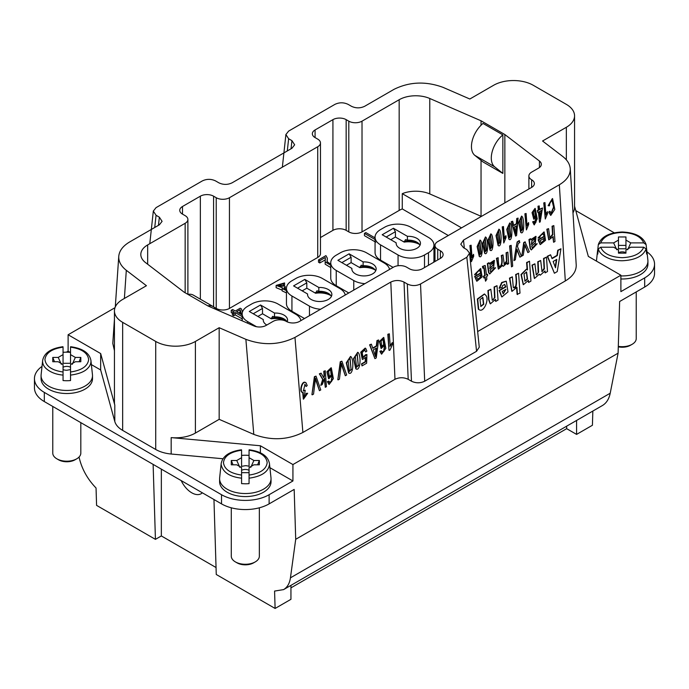 <?xml version="1.0" encoding="UTF-8"?>
<svg xmlns="http://www.w3.org/2000/svg" width="689" height="689" viewBox="0 0 689 689"><rect width="100%" height="100%" fill="white"/><g stroke="black" fill="none" stroke-linecap="round" stroke-linejoin="round"><path stroke-width="1.03" d="M566.668 426.172L566.668 428.67L290.939 587.863M566.668 428.67L576.59 434.397L576.59 420.445M592.841 411.066L592.419 425.259L576.59 434.397M618.472 250.004L613.641 247.213L600.679 247.213L598.319 248.936L597.759 254.086A24.735 14.28 180 0 1 597.527 251.037A24.735 14.28 180 0 1 597.759 249.762L598.319 244.638L600.679 242.89L613.641 242.89L618.472 240.099L618.472 245.405L625.948 245.405L625.948 240.099L625.948 248.772L618.472 248.772L618.472 236.956L625.948 236.956L625.948 240.099L630.779 242.89L643.741 242.89L646.101 244.621L646.945 251.924A24.735 14.28 180 0 1 646.661 254.086L646.101 248.953L643.741 247.213L630.779 247.213L625.948 250.004L625.948 253.147L618.472 253.147L618.472 250.004L618.472 253.147M618.472 248.772L618.472 245.405M625.948 252.725A5.4 3.118 0 0 0 624.906 252.277A5.4 3.118 0 0 0 618.472 252.725M625.948 245.405L625.948 248.772M613.641 242.89L616.75 249.762M627.67 249.762L630.779 242.89M483.023 123.434L502.858 134.889A20.575 11.877 120 0 0 494.676 166.833L502.858 173.404L483.023 161.958L474.842 155.378A20.575 11.877 120 0 1 483.023 123.434M502.858 134.889L502.858 173.404M481.043 125.234L481.043 120.79L429.772 98.484L429.772 193.928A23.374 13.496 -0 0 0 402.273 193.661L461.535 227.87M429.772 193.928L481.37 216.424M598.319 244.638L598.362 244.388C601.342 236.68 609.291 232.555 622.21 232.004C635.129 232.555 643.078 236.68 646.049 244.371L646.101 244.621M646.187 249.762L646.661 249.762M597.759 249.762L598.224 249.762M504.848 202.867L504.848 134.536L539.444 161.045A9.353 5.4 180 0 1 541.33 164.292A9.353 5.4 180 0 1 538.591 168.116L531.624 172.138A9.353 5.4 -0 0 0 528.885 175.953A9.353 5.4 -0 0 0 531.624 179.769A9.353 5.4 180 0 1 534.363 183.593A9.353 5.4 180 0 1 531.624 187.408L437.73 241.615A9.353 5.4 -0 0 0 434.992 245.43A9.353 5.4 -0 0 0 437.73 249.246L440.374 250.779A9.353 5.4 180 0 1 443.113 254.594A9.353 5.4 180 0 1 440.374 258.409L440.374 250.779M481.043 120.79L504.848 134.536M481.043 216.225L481.043 160.365M402.273 193.661L402.273 208.931L448.306 235.509M362.018 231.883A9.353 5.4 180 0 1 348.798 231.883L348.798 121.169A9.353 5.4 -0 0 0 362.018 121.169L362.018 231.883L399.172 210.429A23.374 13.496 180 0 1 402.273 208.931M362.018 121.169L399.172 99.724A23.374 13.496 180 0 1 429.772 98.484M618.3 346.36A14.03 8.096 0 0 0 632.123 344.311L630.478 345.258A11.687 6.752 180 0 1 618.283 346.843M646.893 251.037L647.875 260.166A25.717 14.848 180 0 1 647.927 261.088A25.717 14.848 180 0 1 620.884 275.91M596.493 261.088L596.493 261.122A25.717 14.848 180 0 1 596.493 261.088A25.717 14.848 180 0 1 596.545 260.166L597.527 251.037M479.268 347.161L476.555 351.287L424.691 381.224C420.299 383.308 415.889 383.299 411.479 381.215L408.189 379.312C403.771 377.227 399.37 377.219 394.969 379.294L390.801 282.068C395.202 279.992 399.603 279.992 404.012 282.085L407.311 283.989C411.721 286.073 416.122 286.081 420.523 283.997L466.841 257.255L469.554 253.13L466.823 249.625L463.525 247.721L460.786 244.225L463.499 240.099L559.339 184.764C566.806 180.294 570.44 174.954 570.251 168.727C569.898 164.189 567.383 160.081 562.689 156.429L542.562 141.004L566.341 127.284A28.051 16.2 -0 0 0 574.557 115.83A28.051 16.2 -0 0 0 566.341 104.375L533.277 85.29A28.051 16.2 -0 0 0 493.6 85.29L469.829 99.018L443.122 87.391C425.888 81.052 409.524 81.698 394.03 89.329L364.653 106.295C360.252 108.371 355.851 108.371 351.442 106.278L348.143 104.383C343.733 102.291 339.324 102.291 334.932 104.366L288.613 131.108L285.901 134.57L288.631 138.739L291.929 140.642L294.659 144.802L291.947 148.264L232.081 182.835C227.68 184.91 223.279 184.91 218.861 182.826L215.571 180.923C211.161 178.83 206.752 178.83 202.359 180.906L156.041 207.647L153.328 211.11L156.058 215.278L159.357 217.181L162.087 221.341L159.374 224.812L129.661 241.96C122.909 245.973 119.275 250.779 118.758 256.368C118.508 261.51 121.023 266.152 126.311 270.303L124.382 298.458M114.796 405.054L100.663 353.552L100.663 369.967L114.796 421.47L114.796 405.054A28.051 16.2 0 0 1 114.443 402.522L114.443 310.903A28.051 16.2 0 0 1 122.659 299.448L146.438 285.72L126.311 270.303M114.443 310.903A28.051 16.2 0 0 0 122.659 322.357L155.723 341.443A28.051 16.2 0 0 0 195.4 341.443L219.171 327.714L245.878 339.332C263.112 345.68 279.476 345.034 294.97 337.403L390.801 282.068M147.661 264.24L147.661 244.931A23.374 13.496 180 0 0 140.814 254.474A23.374 13.496 180 0 0 145.525 262.595L184.152 292.196L207.957 305.942L253.879 325.914A9.353 5.4 180 0 0 266.118 325.423L273.085 321.401A9.353 5.4 180 0 1 286.314 321.401A9.353 5.4 180 0 0 299.534 321.401L393.428 267.194A9.353 5.4 -0 0 1 406.656 267.194L409.3 268.719A9.353 5.4 180 0 0 422.521 268.719L440.374 258.409M147.661 244.931L185.152 223.288L185.152 292.765M182.499 214.133L182.499 206.493A9.353 5.4 180 0 0 179.76 210.309A9.353 5.4 180 0 0 182.499 214.133L185.152 215.657A9.353 5.4 180 0 1 187.89 219.472A9.353 5.4 180 0 1 185.152 223.288M182.499 206.493L200.353 196.184A9.353 5.4 180 0 1 213.581 196.184L213.581 306.82M216.225 197.717A9.353 5.4 -0 0 0 229.446 197.717L229.446 308.422A9.353 5.4 180 0 1 216.225 308.422L216.225 197.717L213.581 196.184M229.446 197.717L317.724 146.748A9.353 5.4 -0 0 0 320.463 142.933A9.353 5.4 -0 0 0 317.724 139.118L315.08 137.585A9.353 5.4 180 0 1 312.341 133.769A9.353 5.4 180 0 1 315.08 129.954L315.08 137.585M332.925 119.645A9.353 5.4 180 0 1 346.154 119.645L346.154 230.359A9.353 5.4 0 0 0 332.925 230.359L332.925 119.645L315.08 129.954M348.798 121.169L346.154 119.645M570.251 168.727L576.219 264.921C576.409 271.139 572.766 276.487 565.307 280.957L477.649 331.564M483.144 268.219L482.817 266.609L485.237 265.566L486.503 274.868L487.511 274.282L487.623 275.807L486.615 276.384L486.822 279.234L485.53 281.198L485.237 277.176L483.85 277.977L483.738 276.461L485.134 275.66L484.229 267.659L482.774 268.047L482.455 266.436L485.039 265.498M486.477 274.498L487.511 274.282M485.53 281.198L484.901 277.374M483.85 277.977L483.377 276.289L484.763 275.488L483.859 267.487M484.634 253.276L482.515 243.415L485.444 236.956M490.025 250.167L487.907 240.297L490.835 233.838M501.713 296.856L499.137 290.431L505.485 286.762L504.537 284.368M499.482 288.372L502.066 282.654L506.303 281.258L507.991 291.886L501.893 296.95L499.499 290.603L505.855 286.934L504.718 284.436L502.548 285.625L502.057 287.546L499.112 288.2L501.704 282.481L506.122 281.181M511.488 266.867L509.61 245.878L511.178 245.353L512.694 266.169L511.488 266.867L509.972 246.051L511.178 245.353M517.465 294.565L516.939 287.261L511.979 291.378L509.843 278.287L512.375 276.823L513.279 287.201C513.882 288.295 514.752 288.097 515.897 286.598C516.724 284.307 516.767 280.345 516.027 274.713L518.567 273.249L520.006 293.101L517.103 294.384L516.638 288.002M511.798 291.283L509.472 278.115L512.375 276.823M513.624 287.735L515.527 286.426C516.362 284.135 516.405 280.173 515.656 274.541L518.567 273.249M513.727 225.251L516.345 223.736L516.759 218.491L518.102 218.094L516.586 235.517L515.596 236.086L511.608 221.849L512.65 221.247L513.813 225.587L516.716 223.908L517.129 218.663L518.102 218.094M515.596 236.086L511.238 221.669L512.65 221.247M527.128 269.614L526.611 262.518L529.514 261.234L530.952 281.078L528.592 282.438L528.437 280.328L523.407 284.703L521.375 274.713L526.568 269.261L527.507 269.933L526.982 262.69L529.514 261.234M528.592 282.438L528.153 281.198M523.227 284.609L521.005 274.532L526.387 269.184M533.742 219.145L532.037 212.6L535.017 208.388M534.104 224.795L532.631 221.815L533.837 221.35L534.664 223.21M534.492 223.09L536.042 217.302M540.116 244.509L538.075 239.781L544.146 236.267L543.061 233.717M538.35 238.136L544.181 231.995L545.542 240.315L540.297 244.612L538.436 239.953L544.508 236.448L543.242 233.795L540.512 235.268L539.788 237.559L537.98 237.963L543.991 231.917M554.404 273.24L547.299 256.274L550.571 254.775L552.053 258.616L557.341 255.559L558.107 250.417L560.941 248.789L557.229 271.604L554.404 273.24L547.669 256.446L550.571 254.775M551.932 258.297L556.97 255.386L557.737 250.245L560.941 248.789M550.95 213.435L553.586 207.053L552.01 200.465M548.487 205.804L552.578 198.639L554.791 209.43L550.778 215.399L549.073 212.221L549.943 211.213L551.131 213.547L553.956 207.139L552.199 200.533L549.951 202.368L549.443 205.804L548.117 205.632L552.389 198.561M550.597 215.295L548.711 212.048L549.943 211.213M479.182 309.706L478.338 309.197L477.356 298.983L484.384 293.988M476.685 281.129L474.643 276.401L480.715 272.887L479.63 270.346M474.919 274.756L480.75 268.615L482.111 276.935L476.874 281.233L475.014 276.573L481.086 273.068L479.82 270.415L477.081 271.888L476.357 274.179L474.549 274.584L480.56 268.538M471.431 261.656L469.907 245.534L471.13 245.215L472.025 257.643L473.558 254.31L473.696 256.196L471.431 261.656L470.277 245.715L471.13 245.215M471.956 256.627L473.558 254.31M549.701 237.783L552.526 234.355L552.078 226.216L553.827 225.596L554.981 241.469L553.603 242.27L553.189 236.568L548.892 239.85L547.195 229.42L548.573 228.627L549.882 237.894L552.862 234.751L552.449 226.388L553.827 225.596M553.603 242.27L552.888 237.257M548.711 239.755L546.825 229.248L548.573 228.627M545.283 219.016L543.759 202.902L544.973 202.583L545.877 215.002L547.41 211.669L547.548 213.556L545.283 219.016L544.129 203.074L544.973 202.583M545.809 213.986L547.41 211.669M537.833 212.531L537.334 210.567L538.273 210.033L537.997 206.226L539.211 205.908L539.487 209.714L542.501 207.975L540.21 221.875L539.513 222.28L538.764 211.988L537.833 212.531L537.696 210.748L538.634 210.205L538.359 206.399L539.211 205.908M539.461 209.344L542.501 207.975M539.513 222.28L538.428 212.186M541.864 271.526L544.086 268.4L543.561 258.435L546.455 257.143L547.505 271.526L545.163 272.878L545.025 270.906L540.279 275.178L539.332 274.196L534.509 278.468L532.364 265.282L534.905 263.818L536.292 274.945L538.609 272.155L538.135 261.949L540.667 260.494L542.036 271.655L544.422 268.822L543.922 258.608L546.455 257.143M545.163 272.878L544.723 271.673M540.107 275.075L539.246 274.437M534.328 278.373L532.003 265.11L534.905 263.818M536.111 274.825L537.463 273.955L538.169 272.362L537.764 261.777L540.667 260.494M531.141 249.831L530.142 248.488L528.963 239.565L530.409 238.73L531.15 240.16L536.016 236.413L535.319 242.89L531.693 245.982L532.321 247.988L535.827 244.285L537.187 243.768L531.305 249.935L530.513 248.66L529.333 239.738L530.771 238.902M531.021 239.539L535.827 236.336M532.158 247.885L534.449 246.8L535.456 244.113L537.187 243.768M526.413 229.911L524.889 213.788L526.112 213.478L527.007 225.897L528.549 222.564L528.678 224.45L526.413 229.911L525.259 213.969L526.112 213.478M526.939 224.881L528.549 222.564M521.831 256.05L523.709 242.597L525.001 241.848L529.307 251.743L527.843 252.579L524.906 244.681L523.252 255.231L521.831 256.05L524.079 242.769L525.371 242.028M527.843 252.579L524.82 245.37M520.746 232.426L518.628 222.564L521.564 216.105M513.934 260.614L517.138 241.994L519.153 240.616L519.807 242.528L518.283 243.458L517.465 246.567L521.392 256.308L519.911 257.161L516.948 249.16L515.312 259.813L513.934 260.614C515.286 253.225 516.621 242.468 517.508 242.166L519.515 240.788M519.911 257.161L516.871 249.909M508.895 239.272L506.768 229.403L509.705 222.952M503.78 242.984L502.247 226.862L503.47 226.543L504.374 238.971L505.907 235.638L506.045 237.524L503.78 242.984L502.617 227.034L503.47 226.543M504.296 237.955L505.907 235.638M504.072 264.214L506.51 261.097L506.096 252.768L507.845 252.14L508.68 263.646L507.449 264.361L507.328 262.742L503.323 266.307L502.548 265.36L498.483 269.098L496.812 258.513L498.181 257.72C498.285 262.673 498.724 265.808 499.508 267.117C502.109 266.066 502.815 262.276 501.626 255.731L503.004 254.939L504.245 264.335L506.837 261.519L506.467 252.941L507.845 252.14M507.449 264.361L507.035 263.551M503.142 266.204L502.436 265.687M498.302 268.994L496.442 258.341L498.181 257.72M499.146 266.944C501.747 265.894 502.445 262.096 501.256 255.559L503.004 254.939M498.113 245.499L495.985 235.629L498.922 229.17M489.534 273.852L488.544 272.508L487.364 263.577L488.802 262.75L489.552 264.18L494.418 260.425L493.712 266.901L490.094 269.993L490.714 272.009L494.22 268.305L495.589 267.78L489.707 273.955L488.906 272.68L487.734 263.758L489.173 262.922M489.423 263.56L494.228 260.356M490.551 271.905L492.842 270.82L493.858 268.124L495.589 267.78M490.18 303.746L488.561 299.5L487.915 290.56L490.818 289.268L492.308 300.275L494.917 297.527L494.478 287.158L497.01 285.694L498.052 300.068L495.701 301.429L495.546 299.319L490.361 303.849L488.932 299.672L488.277 290.732L490.818 289.268M492.127 300.163L493.35 299.62L494.556 297.338L494.108 286.977L497.01 285.694M495.701 301.429L495.253 300.111M479.243 256.394L477.124 246.524L480.052 240.065M632.123 344.311A14.03 8.096 0 0 0 636.231 338.583L636.231 291.929M647.927 261.088L647.927 264.137A25.717 14.848 0 0 1 620.884 278.967M644.689 277.882A33.666 19.438 0 0 0 654.55 264.137L654.55 273.3A33.666 19.438 180 0 1 644.689 287.046L644.689 277.882L620.884 291.628L620.884 275.212L588.337 256.42L574.557 206.175M574.557 115.83L574.557 207.449A28.051 16.2 180 0 1 572.981 212.789M394.969 379.294L302.884 432.468C287.391 440.099 271.027 440.745 253.793 434.397L219.171 419.334L195.4 433.062A28.051 16.2 180 0 1 171.173 437.61L260.373 445.766L292.928 464.558L292.928 480.974L269.899 467.676M620.884 275.212L292.928 464.558M654.55 264.137A33.666 19.438 0 0 0 646.98 251.864M575.771 210.601L614.244 232.822M115.003 307.69L68.116 334.759L68.116 351.175L70.045 352.294M100.663 353.552L68.116 334.759M114.443 319.248L112.789 343.423L114.443 350.701M42.02 366.384A33.666 19.438 180 0 0 34.45 378.666A33.666 19.438 180 0 0 44.311 392.403L221.513 494.711A33.666 19.438 0 0 0 269.123 494.711L292.928 480.974M602.375 405.554C606.406 403.16 609.016 399.043 610.213 393.221L618.102 353.173L295.71 539.298L294.177 489.414L269.123 503.874A33.666 19.438 180 0 1 221.513 503.874L44.311 401.566A33.666 19.438 0 0 1 34.45 387.829L34.45 378.666M618.102 353.173L619.635 301.506L644.689 287.046M66.394 352.165L68.116 351.175M213.96 499.516L216.26 574.48L275.109 608.456L290.939 599.318L290.939 585.357M79.046 457.04C81.646 468.623 87.314 478.95 96.047 488.01L96.581 505.381L155.43 539.358L161.347 535.947L216.053 567.529M295.71 539.298L290.439 577.838C289.621 583.445 287.33 587.364 283.584 589.612L274.575 591.076L275.109 608.456M305.21 390.198L304.133 397.519L306.493 393.591L307.656 393.281L303.487 399.164L303.203 392.489C298.974 393.281 302.195 379.553 306.062 382.877L307.216 385.582L306.097 386.495L305.012 384.324L303.384 390.99L305.21 390.198L303.203 390.878M304.822 384.264L306.097 386.495M307.656 393.281L306.123 393.41L305.305 396.64L303.952 397.407M302.712 392.497L303.306 399.06M305.477 382.541L306.062 382.877M305.692 382.705C301.834 379.381 298.604 393.109 302.833 392.317M303.203 392.489L302.23 392.291M316.027 376.125L314.399 376.676L311.928 394.642L314.77 376.849L316.027 376.125L320.764 389.931L319.438 390.697L315.519 378.227L313.547 394.099L312.298 394.823M315.441 379.096L319.438 390.697M325.277 370.785L326.431 386.658L325.294 387.313L324.631 378.261L322.288 384.496L320.816 385.34L323.072 379.596L319.722 373.989L321.126 373.18L323.77 377.779L324.467 376.005L324.14 371.44L325.277 370.785L323.77 371.268L324.106 375.824L323.511 377.331M324.338 379.053L325.294 387.313M321.126 373.18L319.351 373.817L322.702 379.415L320.816 385.34M328.886 381.034L329.428 382.455L331.547 381.56L332.305 375.255L328.765 378.795L327.309 371.948L331.297 367.823L333.364 378.649L329.127 384.462L327.766 381.835L328.886 381.034L327.396 381.663L328.946 384.359M331.995 376.254L331.176 381.387L329.066 382.283M331.116 367.745L326.939 371.767L328.575 378.692M341.899 361.182L340.28 361.734L337.808 379.708L340.642 361.906L341.899 361.182L346.645 374.988L345.318 375.755L341.399 363.292L339.419 379.157L338.17 379.88M341.313 364.162L345.318 375.755M350.503 356.463L346.283 362.793L348.625 372.99M357.694 352.303L353.474 358.633L355.817 368.83M366.927 354.559L366.626 363.232L362.018 365.885L361.88 364.025L365.575 361.889L365.764 357.333L362.5 359.494L361.122 352.355L365.738 348.401L366.884 351.097L365.704 351.958L364.67 349.891L362.164 352.665L363.129 357.574L366.927 354.559L365.471 354.757L362.948 357.47M364.481 349.823L365.704 351.958M365.359 358.039L365.213 361.716L361.518 363.852L362.018 365.885M365.187 348.091L360.752 352.182L362.319 359.391M378.64 339.97L376.246 357.901L374.919 358.668L369.984 344.974L371.38 344.164L372.809 348.35L376.676 346.119L377.348 340.719L378.64 339.97L376.978 340.547L376.306 345.947L372.697 348.031M371.38 344.164L369.614 344.801L374.919 358.668M381.37 350.727L381.921 352.148L384.031 351.252L384.798 344.948L381.25 348.496L379.794 341.641L383.79 337.515L385.849 348.341L381.611 354.155L380.25 351.536L381.37 350.727L379.889 351.356L381.439 354.051M384.488 345.947L383.67 351.08L381.551 351.976M383.601 337.446L379.432 341.468L381.069 348.393M389.328 333.803L387.821 334.286L388.984 350.227L388.191 334.458L389.328 333.803L390.232 346.222L392.334 342.562L392.472 344.448L390.077 349.978L389.345 350.4M392.334 342.562L389.862 346.05M238.566 312.918L240.108 312.031L240.78 314.193M286.986 321.754A12.152 7.019 -0 0 0 274.523 316.88L272.603 316.38L271.285 318.835L262.509 313.762L257.884 316.44M262.509 313.762L262.509 308.422L253.251 313.762M271.285 318.835A15.899 9.181 180 0 1 286.641 321.212M420.006 245.241A12.152 7.019 -0 0 0 407.423 240.151L405.502 239.643L404.193 242.106L395.417 237.033L390.784 239.703M395.417 237.033L395.417 231.693L386.159 237.033M404.193 242.106A15.899 9.181 180 0 1 419.549 244.483M375.703 270.82A12.152 7.019 -0 0 0 363.12 265.73L361.2 265.222L359.891 267.676L351.114 262.612L346.481 265.282M351.114 262.612L351.114 257.264L341.856 262.612M359.891 267.676A15.899 9.181 180 0 1 375.247 270.054M331.4 296.399A12.152 7.019 -0 0 0 318.818 291.309L316.906 290.801L315.588 293.256L306.812 288.191L302.187 290.861M306.812 288.191L306.812 282.843L297.553 288.191M315.588 293.256A15.899 9.181 180 0 1 330.944 295.633M383.024 339.16L383.67 344.629L381.654 346.498M376.022 348.272L375.169 355.481M357.091 354.034L358.228 365.118L356.42 367.108M349.9 358.185L351.037 369.27L349.228 371.259M330.531 369.468L331.185 374.937L329.161 376.797M240.108 309.74L241.65 314.701L236.585 311.772L240.108 309.74L240.108 312.031M263.276 320.574L263.276 319.558L249.289 311.48L260.528 304.986L262.509 308.422M260.528 304.986L274.523 313.064A12.152 7.019 180 0 1 287.563 320.066A12.152 7.019 180 0 1 287.167 321.832M266.807 325.027A12.152 7.019 180 0 1 263.25 320.066A12.152 7.019 180 0 1 263.276 319.558M274.523 313.064L274.523 316.88M396.184 243.846L396.184 242.821L382.188 234.742L393.428 228.257L395.417 231.693M393.428 228.257L407.423 236.336A12.152 7.019 180 0 1 420.462 243.338A12.152 7.019 180 0 1 408.31 250.348A12.152 7.019 180 0 1 396.149 243.338A12.152 7.019 180 0 1 396.184 242.821M407.423 236.336L407.423 240.151M351.881 269.425L351.881 268.4L337.886 260.321L349.125 253.828L351.114 257.264M349.125 253.828L363.12 261.915A12.152 7.019 180 0 1 376.16 268.908A12.152 7.019 180 0 1 364.007 275.927A12.152 7.019 180 0 1 351.846 268.908A12.152 7.019 180 0 1 351.881 268.4M363.12 261.915L363.12 265.73M307.578 294.995L307.578 293.979L293.583 285.901L304.831 279.407L306.812 282.843M304.831 279.407L318.818 287.485A12.152 7.019 180 0 1 331.857 294.487A12.152 7.019 180 0 1 319.705 301.506A12.152 7.019 180 0 1 307.552 294.487A12.152 7.019 180 0 1 307.578 293.979M318.818 287.485L318.818 291.309M479.682 254.732L480.844 252.966L479.699 241.744M489.612 268.297L492.997 265.17L493.212 262.208M498.552 243.837L499.714 242.072L498.569 230.858M509.335 237.61L510.497 235.853L509.352 224.631M521.185 230.763L522.348 229.006L521.211 217.784M531.219 244.276L534.595 241.15L534.819 238.196M540.03 217.164L541.339 210.507M477.486 279.407L480.216 277.357L480.758 274.541M480.689 306.364L483.411 304.064L482.688 297.312M555.231 267.022L556.333 259.632M540.908 242.786L543.638 240.737L544.181 237.92M534.078 217.293L535.396 215.674L534.681 210.05M524.785 281.095L527.197 278.95L526.387 271.94M515.665 232.675L516.173 226.009M503.056 293.764L505.631 289.492M490.465 248.505L491.627 246.74L490.482 235.526M485.073 251.614L486.236 249.857L485.09 238.635M381.069 340.995L381.835 346.601L384.04 344.801L383.222 339.229L381.069 340.995M376.444 348.031L373.309 349.84L375.488 356.601L376.444 348.031M358.228 365.118L357.281 354.094L355.248 356.222L356.601 367.22L358.59 365.291M351.037 369.27L350.09 358.246L348.057 360.373L349.409 371.371L351.399 369.442M328.575 371.302L329.342 376.909L331.555 375.109L330.729 369.537L328.575 371.302M242.425 312.143L241.46 308.956L240.194 308.224L235.319 311.04L232.632 309.49L231.246 310.283L233.941 311.841L232.426 312.711L233.683 313.443L235.207 312.565L242.485 316.776M330.754 264.223L327.017 261.587L327.353 258.237L325.931 255.619L318.499 259.908L319.825 260.675L325.337 257.497L325.156 261.889L330.754 265.282M375.195 235.922L374.627 237.662L365.833 232.581L364.455 233.382L375.738 239.893M300.938 320.592A18.698 10.8 0 0 0 295.572 314.15L278.046 304.03A18.698 10.8 0 0 0 251.597 304.03L247.635 306.321A18.698 10.8 0 0 0 242.158 313.96A18.698 10.8 0 0 0 247.635 321.591L256.515 326.724M398.061 254.973A18.698 10.8 0 0 0 424.51 254.973L428.472 252.691A18.698 10.8 0 0 0 433.949 245.051A18.698 10.8 0 0 0 428.472 237.421L410.954 227.301A18.698 10.8 0 0 0 384.505 227.301L380.535 229.592A18.698 10.8 0 0 0 375.057 237.223A18.698 10.8 0 0 0 380.535 244.862L398.061 254.973L398.061 265.73M389.535 269.442A18.698 10.8 0 0 0 384.169 262.991L366.651 252.88A18.698 10.8 0 0 0 340.202 252.88L336.232 255.171A18.698 10.8 0 0 0 330.754 262.802A18.698 10.8 0 0 0 336.232 270.441L353.758 280.552A18.698 10.8 0 0 0 364.92 283.653M345.232 295.013A18.698 10.8 0 0 0 339.875 288.57L322.349 278.451A18.698 10.8 0 0 0 295.9 278.451L291.938 280.742A18.698 10.8 0 0 0 286.452 288.381A18.698 10.8 0 0 0 291.938 296.012L309.456 306.131A18.698 10.8 0 0 0 320.618 309.232M286.452 289.604L283.842 288.217L285.255 286.65L284.195 285.857L277.994 285.16L283.368 283.834L284.566 282.929L276.134 285.401L282.421 287.769L282.154 288.596L286.452 290.62M478.51 243.699L479.863 254.852L481.215 253.139L479.889 241.796L478.51 243.699M493.358 265.351L493.41 262.268L490.008 265.678L489.982 268.469L492.997 265.17M497.38 232.804L498.733 243.966L500.076 242.252L498.758 230.901L497.38 232.804M508.163 226.578L509.515 237.739L510.859 236.026L509.541 224.674L508.163 226.578M520.023 219.731L521.366 230.893L522.718 229.179L521.392 217.827L520.023 219.731M534.965 241.331L535.009 238.256L531.615 241.658L531.581 244.449L534.595 241.15M539.616 211.497L540.142 218.654L541.795 210.248L539.616 211.497M481.12 274.713L476.573 277.34L477.658 279.51L480.577 277.529L481.12 274.713M479.975 299.612L480.87 306.467L483.781 304.237L482.877 297.381L479.975 299.612M553.155 261.467L555.506 267.771L556.764 259.383L553.155 261.467M544.551 238.093L540.004 240.719L541.089 242.89L544.009 240.909L544.551 238.093M533.441 211.669L534.259 217.414L535.758 215.846L534.862 210.111L533.441 211.669M524.01 274.024L524.966 281.198L527.567 279.123L526.568 272.009L524.01 274.024M516.569 225.777L514.218 227.129L515.992 234.122L516.569 225.777M502.186 291.481L503.237 293.867L505.976 289.294L502.186 291.481M489.293 237.472L490.646 248.634L491.998 246.92L490.671 235.569L489.293 237.472M483.902 240.582L485.254 251.743L486.606 250.029L485.28 238.687L483.902 240.582M358.573 352.992C361.26 357.841 360.106 371.052 356.187 369.011L353.845 358.814L357.884 352.38L358.573 352.992M351.381 357.143C354.068 362.001 352.914 375.204 348.996 373.162L346.653 362.965L350.692 356.532L351.381 357.143M232.426 313.254L231.246 312.573L231.246 310.283M233.683 313.443L233.683 315.734L232.426 315.002L232.426 312.711M233.683 315.734L235.207 314.856L235.207 312.565M235.207 314.856L242.485 319.067M318.499 259.908L318.499 262.199L319.825 262.965L325.354 259.813L325.337 257.497M325.156 261.889L325.156 264.18L330.754 267.573M327.129 262.526L327.353 258.237M319.825 262.965L319.825 260.675M375.738 242.183L364.455 235.672L364.455 233.382M375.057 237.223L375.057 252.493A18.698 10.8 0 0 0 380.535 260.132L393.1 267.384M433.631 262.302A18.698 10.8 0 0 0 433.949 260.321L433.949 245.051M330.754 262.802L330.754 278.072A18.698 10.8 0 0 0 336.232 285.711L348.798 292.963M286.452 288.381L286.452 303.651A18.698 10.8 0 0 0 291.938 311.282L304.495 318.533M282.154 288.596L282.154 290.887L286.452 292.911M284.729 289.242L285.255 288.941L285.255 286.65M278.666 286.305L283.368 286.124L283.368 283.834M283.368 286.124L284.566 285.22L284.566 282.929M276.134 285.401L276.134 287.683L282.154 290.147M480.982 240.961C483.101 246.137 482.464 259.047 479.449 256.489L477.486 246.696L480.242 240.134L480.982 240.961M499.852 230.074C501.971 235.242 501.334 248.161 498.311 245.594L496.356 235.81L499.112 229.239L499.852 230.074M510.635 223.847C512.754 229.015 512.116 241.934 509.093 239.367L507.138 229.583L509.894 223.012L510.635 223.847M522.495 217.001C524.613 222.168 523.967 235.087 520.953 232.529L518.998 222.736L521.745 216.165L522.495 217.001M474.273 298.819L474.807 303.97M485.9 295.426C489.509 299.551 483.454 313.762 478.709 309.37L477.718 299.164L484.574 294.065L485.9 295.426M478.993 309.628L478.338 309.197M534.276 222.831C535.809 224.046 536.498 221.798 536.335 216.105L533.923 219.257L532.408 212.78L535.207 208.457L537.239 218.844L534.285 224.898L533.002 221.987L533.837 221.35M513.279 287.201L513.796 287.856M491.765 234.734C493.884 239.91 493.246 252.829 490.232 250.262L488.268 240.47L491.024 233.907L491.765 234.734M486.374 237.851C488.492 243.028 487.855 255.938 484.841 253.38L482.877 243.587L485.633 237.016L486.374 237.851M346.154 230.359L348.798 231.883M320.463 237.55L332.925 230.359M320.463 142.933L320.463 253.638A9.353 5.4 180 0 1 317.724 257.462L317.724 146.748M229.446 308.422L317.724 257.462M214.133 307.216L216.225 308.422M202.342 492.807A18.698 10.8 60 0 1 201.11 493.737A18.698 10.8 60 0 1 181.181 480.586M54.483 361.734L52.769 357.419L58.22 357.419L61.33 364.292M72.25 364.292L75.359 357.419L80.82 357.419L80.82 361.734L75.359 361.734L70.528 364.524L70.528 380.561A24.735 14.28 180 0 1 63.052 380.561L63.052 364.524L58.22 361.734L52.769 361.734L52.769 357.419M80.82 357.419L79.097 361.734M70.528 367.254A5.4 3.118 0 0 0 63.052 367.254M58.22 357.419L63.052 354.628L63.052 347.144C51.856 348.806 45.819 352.949 44.94 359.572C45.819 366.203 51.856 370.346 63.052 372.008L63.052 380.561M70.605 346.713C82.637 348.35 89.415 352.932 90.931 360.45L90.974 361.32A24.184 13.961 180 0 1 87.736 368.296C84.601 371.724 78.865 373.998 70.528 375.109L70.528 372.008C81.733 370.346 87.77 366.203 88.648 359.572C87.77 352.949 81.733 348.806 70.528 347.144L70.528 354.628L75.359 357.419M233.011 464.808L231.289 460.485L236.749 460.485L239.858 467.357M250.779 467.357L253.888 460.485L259.348 460.485L259.348 464.808L253.888 464.808L249.056 467.598L249.056 483.635A24.735 14.28 180 0 1 245.318 483.799L241.581 483.635L241.581 467.598L236.749 464.808L231.289 464.808L231.289 460.485M249.056 470.32A5.4 3.118 0 0 0 245.318 469.459A5.4 3.118 0 0 0 241.581 470.32M259.348 460.485L257.626 464.808M63.052 369.597A6.614 3.824 0 0 0 66.79 370.269L70.528 369.597M63.052 363.292L63.052 354.628L63.052 363.292L70.528 363.292L70.528 354.628L70.528 363.292M249.134 449.779C261.165 451.424 267.943 456.006 269.459 463.525A24.184 13.961 180 0 1 269.502 464.386C268.46 471.844 261.648 476.435 249.056 478.183L249.056 475.083C260.253 473.421 266.298 469.278 267.177 462.646C266.298 456.023 260.253 451.881 249.056 450.218L249.056 466.367A6.614 3.824 0 0 0 245.318 465.695L241.581 466.367L241.581 450.218C230.384 451.881 224.338 456.023 223.46 462.646C224.338 469.278 230.384 473.421 241.581 475.083L241.581 483.635M249.056 466.367L249.056 457.703L253.888 460.485M236.749 460.485L241.581 457.703L241.581 466.367M241.581 472.671L249.056 472.671M70.528 375.109L70.528 380.561M63.052 352.329A24.735 14.28 180 0 1 66.79 352.165L70.528 352.329M241.581 455.403A24.735 14.28 180 0 1 249.056 455.403M249.056 478.183L249.056 483.635M255.24 561.905L253.586 562.861A11.687 6.752 180 0 1 245.318 564.834A11.687 6.752 180 0 1 237.05 562.861L235.397 561.905A14.03 8.096 0 0 0 245.318 564.274A14.03 8.096 0 0 0 255.24 561.905A14.03 8.096 0 0 0 259.348 556.178L259.348 507.802M76.712 458.831L75.058 459.787A11.687 6.752 180 0 1 58.522 459.787L56.877 458.831A14.03 8.096 0 0 0 76.712 458.831A14.03 8.096 0 0 0 78.942 457.151A14.03 8.096 0 0 0 80.82 453.104L80.82 422.65M90.931 360.45L92.455 374.687A25.717 14.848 180 0 1 92.507 375.608A25.717 14.848 180 0 1 89.062 383.032A25.717 14.848 180 0 1 44.518 383.032A25.717 14.848 180 0 1 41.073 375.608A25.717 14.848 180 0 1 41.125 374.687L42.658 360.45C44.165 352.932 50.943 348.35 62.975 346.713M269.459 463.525L270.984 477.761A25.717 14.848 180 0 1 271.035 478.683A25.717 14.848 180 0 1 245.318 493.531A25.717 14.848 180 0 1 219.602 478.683A25.717 14.848 180 0 1 219.653 477.761L221.178 463.525A24.184 13.961 180 0 0 221.135 464.386C222.676 472.172 229.489 476.771 241.581 478.183M216.019 309.447A20.575 11.877 120 0 0 213.289 306.639A20.575 11.877 120 0 0 207.777 305.83M213.289 306.639L193.454 295.185A20.575 11.877 120 0 0 187.933 294.375M231.289 507.802L231.289 556.178A14.03 8.096 0 0 0 235.397 561.905M52.769 406.45L52.769 453.104A14.03 8.096 0 0 0 54.646 457.151A14.03 8.096 0 0 0 56.877 458.831M41.073 375.608L41.073 378.666A25.717 14.848 0 0 0 44.518 386.09A25.717 14.848 0 0 0 89.062 386.09A25.717 14.848 0 0 0 92.507 378.666L92.507 375.608M219.602 478.683L219.602 481.732A25.717 14.848 0 0 0 245.318 496.58A25.717 14.848 0 0 0 271.035 481.732L271.035 478.683M222.96 458.753L171.173 454.025A28.051 16.2 180 0 1 155.723 449.478L122.659 430.392L122.659 322.357M260.373 452.785L260.373 445.766M219.171 419.334L219.171 327.714M114.796 421.47A28.051 16.2 0 0 0 122.659 430.392M91.37 364.61L100.663 369.967M153.122 464.395L155.43 539.358M161.347 535.947L161.347 469.14M643.741 242.89C640.865 236.43 633.691 232.942 622.21 232.434C610.73 232.942 603.555 236.43 600.679 242.89M600.679 247.213C603.555 253.673 610.73 257.161 622.21 257.669C633.691 257.161 640.865 253.673 643.741 247.213M494.676 166.833L474.842 155.378M646.101 248.953C643.078 256.222 635.112 260.158 622.21 260.752A24.184 13.961 180 0 1 610.118 258.883C603.366 256.394 599.43 253.087 598.319 248.953M539.444 161.045L539.444 167.548M399.172 210.429L399.172 99.724M464.343 248.195L463.499 240.099M559.339 184.764L565.307 280.957M566.341 159.831L566.341 127.284M269.123 494.711L269.123 503.874M610.213 393.221L290.439 577.838M302.884 432.468L294.97 337.403M285.143 319.687A15.899 9.181 0 0 0 271.285 318.068M418.051 242.95A15.899 9.181 0 0 0 404.193 241.339M373.748 268.529A15.899 9.181 0 0 0 359.891 266.919M329.445 294.108A15.899 9.181 0 0 0 315.588 292.498M247.635 321.591L247.635 323.201M380.535 244.862L380.535 260.132M424.51 254.973L424.51 267.573M428.472 252.691L428.472 265.282M336.232 270.441L336.232 285.711M353.758 280.552L353.758 290.095M309.456 315.674L309.456 306.131M291.938 296.012L291.938 311.282M200.353 196.184L200.353 299.172M437.73 249.246L437.73 259.942M531.624 187.408L531.624 179.769M408.189 379.312L404.012 282.085M407.311 283.989L411.479 381.215M424.691 381.224L420.523 283.997M466.841 257.255L476.555 351.287M287.304 150.951L288.631 138.739M291.929 140.642L291.042 148.79M156.058 215.278L154.732 227.491M158.47 225.329L159.357 217.181M63.052 375.109C55.895 374.471 50.168 372.198 45.844 368.296A24.184 13.961 180 0 1 42.606 361.32L42.649 360.519M171.173 454.025L171.173 437.61M245.878 339.332L253.793 434.397M195.4 341.443L195.4 433.062M155.723 341.443L155.723 449.478M44.311 392.403L44.311 401.566M221.513 494.711L221.513 503.874M602.453 405.511L283.506 589.655M242.158 313.96L242.158 320.816M187.89 294.349L187.89 219.472M434.992 261.519L434.992 245.43M528.885 175.953L528.885 188.984M479.243 346.963L469.536 252.941M282.352 167.169L285.918 134.389M149.78 243.708L153.346 210.929M241.503 449.779C229.471 451.424 222.693 456.006 221.178 463.525M118.758 256.368L115.287 306.967"/></g></svg>
